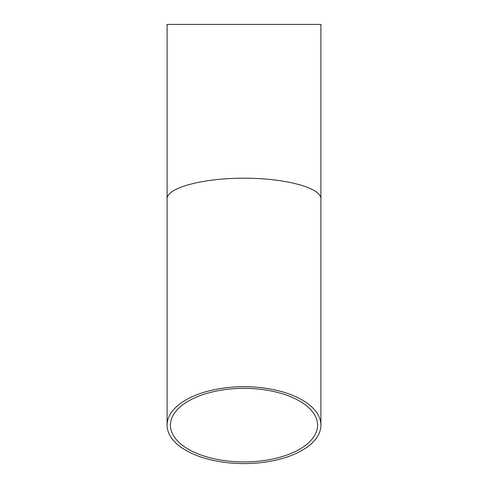 <?xml version="1.0" encoding="UTF-8"?>
<svg xmlns="http://www.w3.org/2000/svg" width="488" height="488" viewBox="0 0 488 488"><rect width="100%" height="100%" fill="white"/><g stroke="black" fill="none" stroke-linecap="round" stroke-linejoin="round"><path stroke-width="0.73" d="M244 461.935A73.566 36.783 0 0 1 170.434 425.152A73.566 36.783 0 0 1 244 388.369A73.566 36.783 0 0 1 317.566 425.152A73.566 36.783 0 0 1 244 461.935M320.903 198.805C321.208 187.782 285.144 178.12 244 178.199C202.856 178.12 166.792 187.782 167.097 198.805L167.097 24.4L320.903 24.4L320.903 425.152A76.903 38.448 180 0 0 244 386.697A76.903 38.448 180 0 0 167.097 425.152A76.903 38.448 180 0 0 244 463.6A76.903 38.448 180 0 0 320.903 425.152M167.097 198.805L167.097 425.152"/></g></svg>
